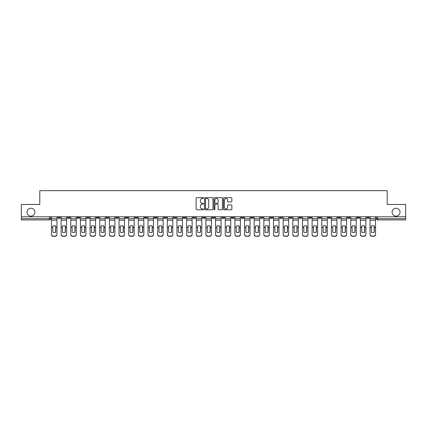 <?xml version="1.0" encoding="UTF-8"?>
<svg xmlns="http://www.w3.org/2000/svg" width="427" height="427" viewBox="0 0 427 427"><rect width="100%" height="100%" fill="white"/><g stroke="black" fill="none" stroke-linecap="round" stroke-linejoin="round"><path stroke-width="0.64" d="M203.599 198.075A0.427 0.427 0 0 0 203.172 197.648L196.719 197.648A0.608 0.608 0 0 0 196.11 198.256L196.11 209.187A0.608 0.608 0 0 0 196.719 209.796L203.172 209.796A0.427 0.427 0 0 0 203.599 209.374A0.427 0.427 0 0 0 203.172 208.947L202.339 208.947A1.943 1.943 0 0 1 200.396 207.004L200.396 206.092A1.943 1.943 0 0 1 202.339 204.149L203.172 204.149A0.427 0.427 0 0 0 203.599 203.722A0.427 0.427 0 0 0 203.172 203.295L202.339 203.295A1.943 1.943 0 0 1 200.396 201.352L200.396 200.444A1.943 1.943 0 0 1 202.339 198.496L203.172 198.496A0.427 0.427 0 0 0 203.599 198.075M392.098 212.203A3.96 3.96 0 0 0 396.059 216.163A3.96 3.96 0 0 0 400.019 212.203A3.96 3.96 0 0 0 396.059 208.237A3.96 3.96 0 0 0 392.098 212.203M26.981 212.203A3.96 3.96 0 0 0 30.941 216.163A3.96 3.96 0 0 0 34.902 212.203A3.96 3.96 0 0 0 30.941 208.237A3.96 3.96 0 0 0 26.981 212.203M328.107 216.777L328.107 217.46L330.583 217.46A1.238 1.238 0 0 1 329.345 218.699A1.238 1.238 0 0 1 328.107 217.46L328.107 216.777M318.457 217.46L318.457 216.777L318.457 217.46A1.238 1.238 0 0 0 319.695 218.699A1.238 1.238 0 0 1 318.457 217.46L320.933 217.46A1.238 1.238 0 0 1 319.695 218.699M299.146 216.777L299.146 217.46L301.622 217.46A1.238 1.238 0 0 1 300.384 218.699A1.238 1.238 0 0 1 299.146 217.46L299.146 216.777M289.495 217.46L289.495 216.777L289.495 217.46A1.238 1.238 0 0 0 290.734 218.699A1.238 1.238 0 0 1 289.495 217.46L291.967 217.46A1.238 1.238 0 0 1 290.734 218.699M279.84 217.46L279.84 216.777L279.84 217.46A1.238 1.238 0 0 0 281.078 218.699A1.238 1.238 0 0 1 279.84 217.46L282.316 217.46A1.238 1.238 0 0 1 281.078 218.699A1.238 1.238 0 0 0 282.316 217.46A1.238 1.238 0 0 1 281.078 218.699M250.879 217.46L250.879 216.777L250.879 217.46A1.238 1.238 0 0 0 252.117 218.699A1.238 1.238 0 0 1 250.879 217.46L253.355 217.46A1.238 1.238 0 0 1 252.117 218.699M241.223 216.777L241.223 217.46L243.7 217.46A1.238 1.238 0 0 1 242.461 218.699A1.238 1.238 0 0 1 241.223 217.46L241.223 216.777M231.573 216.777L231.573 217.46L234.044 217.46A1.238 1.238 0 0 1 232.806 218.699A1.238 1.238 0 0 1 231.573 217.46L231.573 216.777M221.917 216.777L221.917 217.46L224.394 217.46A1.238 1.238 0 0 1 223.156 218.699A1.238 1.238 0 0 1 221.917 217.46L221.917 216.777M212.262 217.46L212.262 216.777L212.262 217.46A1.238 1.238 0 0 0 213.5 218.699A1.238 1.238 0 0 1 212.262 217.46L214.738 217.46A1.238 1.238 0 0 1 213.5 218.699M192.956 216.777L192.956 217.46L195.427 217.46A1.238 1.238 0 0 1 194.194 218.699A1.238 1.238 0 0 1 192.956 217.46L192.956 216.777M183.3 217.46L183.3 216.777L183.3 217.46A1.238 1.238 0 0 0 184.539 218.699A1.238 1.238 0 0 1 183.3 217.46L185.777 217.46A1.238 1.238 0 0 1 184.539 218.699A1.238 1.238 0 0 0 185.777 217.46A1.238 1.238 0 0 1 184.539 218.699M125.378 216.777L125.378 217.46L127.854 217.46A1.238 1.238 0 0 1 126.616 218.699A1.238 1.238 0 0 1 125.378 217.46L125.378 216.777M115.722 216.777L115.722 217.46L118.199 217.46A1.238 1.238 0 0 1 116.961 218.699A1.238 1.238 0 0 1 115.722 217.46L115.722 216.777M106.067 216.777L106.067 217.46L108.543 217.46A1.238 1.238 0 0 1 107.305 218.699A1.238 1.238 0 0 1 106.067 217.46L106.067 216.777M86.761 216.777L86.761 217.46L89.238 217.46A1.238 1.238 0 0 1 87.999 218.699A1.238 1.238 0 0 1 86.761 217.46L86.761 216.777M77.106 216.777L77.106 217.46L79.582 217.46A1.238 1.238 0 0 1 78.344 218.699A1.238 1.238 0 0 1 77.106 217.46L77.106 216.777M231.253 201.928A0.608 0.608 0 0 0 231.861 201.325L231.861 198.256A0.608 0.608 0 0 0 231.253 197.648L224.084 197.648A0.608 0.608 0 0 0 223.476 198.256L223.476 209.187A0.608 0.608 0 0 0 224.084 209.796L231.253 209.796A0.608 0.608 0 0 0 231.861 209.187L231.861 205.483A0.608 0.608 0 0 0 231.253 204.875L228.183 204.875A0.608 0.608 0 0 0 227.575 205.483L227.575 207.319A1.623 1.623 0 0 1 225.952 208.947A1.623 1.623 0 0 1 224.33 207.319L224.33 200.124A1.623 1.623 0 0 1 225.952 198.496A1.623 1.623 0 0 1 227.575 200.124L227.575 201.325A0.608 0.608 0 0 0 228.183 201.928L231.253 201.928M21.35 216.777L21.35 204.464L39.791 204.464L39.791 190.666L387.209 190.666L387.209 204.464L405.65 204.464L405.65 216.777L21.35 216.777L21.35 218.699L50.621 218.699L50.621 216.777L50.621 218.699A1.238 1.238 0 0 1 49.383 219.937L21.35 219.937L21.35 218.699M212.966 198.256A0.608 0.608 0 0 0 212.363 197.648L205.195 197.648A0.608 0.608 0 0 0 204.586 198.256L204.586 209.187A0.608 0.608 0 0 0 205.195 209.796L212.363 209.796A0.608 0.608 0 0 0 212.966 209.187L212.966 198.256M214.637 197.648L221.805 197.648A0.608 0.608 0 0 1 222.414 198.256L222.414 209.187A0.608 0.608 0 0 1 221.805 209.796L218.741 209.796A0.608 0.608 0 0 1 218.133 209.187L218.133 204.757A0.608 0.608 0 0 0 217.524 204.149L215.491 204.149A0.608 0.608 0 0 0 214.882 204.757L214.882 209.374A0.427 0.427 0 0 1 214.455 209.796A0.427 0.427 0 0 1 214.034 209.374L214.034 198.256A0.608 0.608 0 0 1 214.637 197.648M376.379 216.777L376.379 218.699L405.65 218.699L405.65 219.937L377.617 219.937A1.238 1.238 0 0 1 376.379 218.699A1.238 1.238 0 0 0 377.617 219.937L377.617 216.777M405.65 216.777L405.65 218.699M369.2 216.777L369.2 217.46A1.238 1.238 0 0 1 367.962 218.699A1.238 1.238 0 0 1 366.724 217.46L369.2 217.46M366.724 216.777L366.724 217.46M359.545 216.777L359.545 217.46A1.238 1.238 0 0 1 358.306 218.699A1.238 1.238 0 0 1 357.073 217.46L359.545 217.46M357.073 216.777L357.073 217.46M349.894 216.777L349.894 217.46A1.238 1.238 0 0 1 348.656 218.699A1.238 1.238 0 0 1 347.418 217.46A1.238 1.238 0 0 0 348.656 218.699M347.418 216.777L347.418 217.46L349.894 217.46M340.239 216.777L340.239 217.46A1.238 1.238 0 0 1 339.001 218.699A1.238 1.238 0 0 1 337.762 217.46L340.239 217.46M337.762 216.777L337.762 217.46M330.583 216.777L330.583 217.46L330.583 216.777M320.933 216.777L320.933 217.46M311.278 216.777L311.278 217.46A1.238 1.238 0 0 1 310.039 218.699A1.238 1.238 0 0 1 308.801 217.46L311.278 217.46A1.238 1.238 0 0 1 310.039 218.699A1.238 1.238 0 0 0 311.278 217.46L311.278 216.777M308.801 216.777L308.801 217.46M301.622 216.777L301.622 217.46A1.238 1.238 0 0 1 300.384 218.699A1.238 1.238 0 0 0 301.622 217.46L301.622 216.777M291.967 216.777L291.967 217.46L291.967 216.777M282.316 216.777L282.316 217.46M272.661 216.777L272.661 217.46A1.238 1.238 0 0 1 271.423 218.699A1.238 1.238 0 0 1 270.184 217.46L272.661 217.46A1.238 1.238 0 0 1 271.423 218.699A1.238 1.238 0 0 0 272.661 217.46M270.184 216.777L270.184 217.46M263.005 216.777L263.005 217.46A1.238 1.238 0 0 1 261.767 218.699A1.238 1.238 0 0 1 260.534 217.46A1.238 1.238 0 0 0 261.767 218.699A1.238 1.238 0 0 0 263.005 217.46A1.238 1.238 0 0 1 261.767 218.699M260.534 216.777L260.534 217.46L263.005 217.46M253.355 216.777L253.355 217.46L253.355 216.777M243.7 216.777L243.7 217.46L243.7 216.777M234.044 216.777L234.044 217.46A1.238 1.238 0 0 1 232.806 218.699A1.238 1.238 0 0 0 234.044 217.46L234.044 216.777M224.394 216.777L224.394 217.46A1.238 1.238 0 0 1 223.156 218.699A1.238 1.238 0 0 0 224.394 217.46M214.738 216.777L214.738 217.46L214.738 216.777M205.083 216.777L205.083 217.46A1.238 1.238 0 0 1 203.844 218.699A1.238 1.238 0 0 1 202.606 217.46A1.238 1.238 0 0 0 203.844 218.699M202.606 216.777L202.606 217.46L205.083 217.46M195.427 216.777L195.427 217.46A1.238 1.238 0 0 1 194.194 218.699A1.238 1.238 0 0 0 195.427 217.46L195.427 216.777M185.777 216.777L185.777 217.46M176.121 216.777L176.121 217.46A1.238 1.238 0 0 1 174.883 218.699A1.238 1.238 0 0 1 173.645 217.46L176.121 217.46M173.645 216.777L173.645 217.46M166.466 216.777L166.466 217.46A1.238 1.238 0 0 1 165.233 218.699A1.238 1.238 0 0 1 163.995 217.46L166.466 217.46M163.995 216.777L163.995 217.46M156.816 216.777L156.816 217.46A1.238 1.238 0 0 1 155.577 218.699A1.238 1.238 0 0 1 154.339 217.46L156.816 217.46M154.339 216.777L154.339 217.46M147.16 216.777L147.16 217.46A1.238 1.238 0 0 1 145.922 218.699A1.238 1.238 0 0 1 144.684 217.46L147.16 217.46M144.684 216.777L144.684 217.46M137.505 216.777L137.505 217.46A1.238 1.238 0 0 1 136.266 218.699A1.238 1.238 0 0 1 135.033 217.46L137.505 217.46M135.033 216.777L135.033 217.46M127.854 216.777L127.854 217.46L127.854 216.777M118.199 216.777L118.199 217.46M108.543 216.777L108.543 217.46L108.543 216.777M98.893 216.777L98.893 217.46A1.238 1.238 0 0 1 97.655 218.699A1.238 1.238 0 0 1 96.417 217.46L98.893 217.46M96.417 216.777L96.417 217.46M89.238 216.777L89.238 217.46M79.582 216.777L79.582 217.46L79.582 216.777M69.927 216.777L69.927 217.46A1.238 1.238 0 0 1 68.694 218.699A1.238 1.238 0 0 1 67.455 217.46L69.927 217.46M67.455 216.777L67.455 217.46M57.8 216.777L57.8 217.46L60.276 217.46L60.276 216.777L60.276 217.46A1.238 1.238 0 0 1 59.038 218.699A1.238 1.238 0 0 1 57.8 217.46A1.238 1.238 0 0 0 59.038 218.699M49.383 219.937A1.238 1.238 0 0 0 50.621 218.699A1.238 1.238 0 0 1 49.383 219.937L49.383 216.777M205.862 198.496A0.427 0.427 0 0 0 205.435 198.923L205.435 208.52A0.427 0.427 0 0 0 205.862 208.947L206.743 208.947A1.943 1.943 0 0 0 208.686 207.004L208.686 200.444A1.943 1.943 0 0 0 206.743 198.496L205.862 198.496M218.133 200.156A1.623 1.623 0 0 0 216.505 198.528A1.623 1.623 0 0 0 214.882 200.156L214.882 202.692A0.608 0.608 0 0 0 215.491 203.295L217.524 203.295A0.608 0.608 0 0 0 218.133 202.692L218.133 200.156M55.601 232.331L55.601 225.931M54.213 225.723A3.838 3.379 180 0 1 55.601 225.974M51.459 227.655L51.459 234.322A1.857 1.761 0 0 0 53.311 236.078L55.11 236.078A1.857 1.761 0 0 0 56.962 234.322L56.962 234.572A1.857 1.761 180 0 1 55.11 236.334L55.11 236.078M54.213 232.56A3.838 3.64 180 0 0 55.601 232.288M55.729 227.399L55.729 225.974A3.838 3.379 180 0 0 54.272 225.723A3.838 3.379 180 0 0 52.82 225.974L52.82 232.288A3.838 3.64 180 0 0 55.729 232.288L55.729 227.399L56.962 227.399L56.962 234.322M56.962 216.777L56.962 227.399M51.459 216.777L51.459 234.322M53.311 236.078L55.11 236.334M53.311 236.334A1.857 1.761 180 0 1 51.459 234.572M65.256 232.331L65.256 225.931M63.863 225.723A3.838 3.379 180 0 1 65.256 225.974M61.109 227.655L61.109 234.322A1.857 1.761 0 0 0 62.966 236.078L64.76 236.078A1.857 1.761 0 0 0 66.617 234.322L66.617 234.572A1.857 1.761 180 0 1 64.76 236.334L64.76 236.078M63.863 232.56A3.838 3.64 180 0 0 65.256 232.288M74.912 232.331L74.912 225.931M73.519 225.723A3.838 3.379 180 0 1 74.912 225.974M70.765 227.655L70.765 234.322A1.857 1.761 0 0 0 72.622 236.078L74.415 236.078A1.857 1.761 0 0 0 76.273 234.322L76.273 234.572A1.857 1.761 180 0 1 74.415 236.334L74.415 236.078M73.519 232.56A3.838 3.64 180 0 0 74.912 232.288M84.562 232.331L84.562 225.931M83.174 225.723A3.838 3.379 180 0 1 84.562 225.974M80.42 227.655L80.42 234.322A1.857 1.761 0 0 0 82.272 236.078L84.071 236.078A1.857 1.761 0 0 0 85.928 234.322L85.928 234.572A1.857 1.761 180 0 1 84.071 236.334L84.071 236.078M83.174 232.56A3.838 3.64 180 0 0 84.562 232.288M65.379 227.399L65.379 225.974A3.838 3.379 180 0 0 63.927 225.723A3.838 3.379 180 0 0 62.47 225.974L62.47 232.288A3.838 3.64 180 0 0 65.379 232.288L65.379 227.399L66.617 227.399L66.617 234.322M66.617 216.777L66.617 227.399M61.109 216.777L61.109 234.322M62.966 236.078L64.76 236.334M62.966 236.334A1.857 1.761 180 0 1 61.109 234.572M75.035 227.399L75.035 225.974A3.838 3.379 180 0 0 73.583 225.723A3.838 3.379 180 0 0 72.126 225.974L72.126 232.288A3.838 3.64 180 0 0 75.035 232.288L75.035 227.399L76.273 227.399L76.273 234.322M76.273 216.777L76.273 227.399M70.765 216.777L70.765 234.322M72.622 236.078L74.415 236.334M72.622 236.334A1.857 1.761 180 0 1 70.765 234.572M84.69 227.399L84.69 225.974A3.838 3.379 180 0 0 83.233 225.723A3.838 3.379 180 0 0 81.781 225.974L81.781 232.288A3.838 3.64 180 0 0 84.69 232.288L84.69 227.399L85.928 227.399L85.928 234.322M85.928 216.777L85.928 227.399M80.42 216.777L80.42 234.322M82.272 236.078L84.071 236.334M82.272 236.334A1.857 1.761 180 0 1 80.42 234.572M94.218 232.331L94.218 225.931M92.824 225.723A3.838 3.379 180 0 1 94.218 225.974M90.07 227.655L90.07 234.322A1.857 1.761 0 0 0 91.928 236.078L93.721 236.078A1.857 1.761 0 0 0 95.579 234.322L95.579 234.572A1.857 1.761 180 0 1 93.721 236.334L93.721 236.078M92.824 232.56A3.838 3.64 180 0 0 94.218 232.288M103.873 232.331L103.873 225.931M102.48 225.723A3.838 3.379 180 0 1 103.873 225.974M99.726 227.655L99.726 234.322A1.857 1.761 0 0 0 101.583 236.078L103.377 236.078A1.857 1.761 0 0 0 105.234 234.322L105.234 234.572A1.857 1.761 180 0 1 103.377 236.334L103.377 236.078M102.48 232.56A3.838 3.64 180 0 0 103.873 232.288M94.34 227.399L94.34 225.974A3.838 3.379 180 0 0 92.889 225.723A3.838 3.379 180 0 0 91.431 225.974L91.431 232.288A3.838 3.64 180 0 0 94.34 232.288L94.34 227.399L95.579 227.399L95.579 234.322M95.579 216.777L95.579 227.399M90.07 216.777L90.07 234.322M91.928 236.078L93.721 236.334M91.928 236.334A1.857 1.761 180 0 1 90.07 234.572M103.996 227.399L103.996 225.974A3.838 3.379 180 0 0 102.544 225.723A3.838 3.379 180 0 0 101.087 225.974L101.087 232.288A3.838 3.64 180 0 0 103.996 232.288L103.996 227.399L105.234 227.399L105.234 234.322M105.234 216.777L105.234 227.399M99.726 216.777L99.726 234.322M101.583 236.078L103.377 236.334M101.583 236.334A1.857 1.761 180 0 1 99.726 234.572M113.529 232.331L113.529 225.931M112.136 225.723A3.838 3.379 180 0 1 113.529 225.974M109.381 227.655L109.381 234.322A1.857 1.761 0 0 0 111.239 236.078L113.032 236.078A1.857 1.761 0 0 0 114.89 234.322L114.89 234.572A1.857 1.761 180 0 1 113.032 236.334L113.032 236.078M112.136 232.56A3.838 3.64 180 0 0 113.529 232.288M123.179 232.331L123.179 225.931M121.786 225.723A3.838 3.379 180 0 1 123.179 225.974M119.032 227.655L119.032 234.322A1.857 1.761 0 0 0 120.889 236.078L122.688 236.078A1.857 1.761 0 0 0 124.54 234.322L124.54 234.572A1.857 1.761 180 0 1 122.688 236.334L122.688 236.078M121.786 232.56A3.838 3.64 180 0 0 123.179 232.288M132.834 232.331L132.834 225.931M131.441 225.723A3.838 3.379 180 0 1 132.834 225.974M128.687 227.655L128.687 234.322A1.857 1.761 0 0 0 130.545 236.078L132.338 236.078A1.857 1.761 0 0 0 134.195 234.322L134.195 234.572A1.857 1.761 180 0 1 132.338 236.334L132.338 236.078M131.441 232.56A3.838 3.64 180 0 0 132.834 232.288M142.49 232.331L142.49 225.931M141.097 225.723A3.838 3.379 180 0 1 142.49 225.974M138.343 227.655L138.343 234.322A1.857 1.761 0 0 0 140.2 236.078L141.994 236.078A1.857 1.761 0 0 0 143.851 234.322L143.851 234.572A1.857 1.761 180 0 1 141.994 236.334L141.994 236.078M141.097 232.56A3.838 3.64 180 0 0 142.49 232.288M152.14 232.331L152.14 225.931M150.747 225.723A3.838 3.379 180 0 1 152.14 225.974M147.998 227.655L147.998 234.322A1.857 1.761 0 0 0 149.85 236.078L151.649 236.078A1.857 1.761 0 0 0 153.501 234.322L153.501 234.572A1.857 1.761 180 0 1 151.649 236.334L151.649 236.078M150.747 232.56A3.838 3.64 180 0 0 152.14 232.288M161.796 232.331L161.796 225.931M160.403 225.723A3.838 3.379 180 0 1 161.796 225.974M157.648 227.655L157.648 234.322A1.857 1.761 0 0 0 159.506 236.078L161.299 236.078A1.857 1.761 0 0 0 163.157 234.322L163.157 234.572A1.857 1.761 180 0 1 161.299 236.334L161.299 236.078M160.403 232.56A3.838 3.64 180 0 0 161.796 232.288M171.451 232.331L171.451 225.931M170.058 225.723A3.838 3.379 180 0 1 171.451 225.974M167.304 227.655L167.304 234.322A1.857 1.761 0 0 0 169.161 236.078L170.955 236.078A1.857 1.761 0 0 0 172.812 234.322L172.812 234.572A1.857 1.761 180 0 1 170.955 236.334L170.955 236.078M170.058 232.56A3.838 3.64 180 0 0 171.451 232.288M181.101 232.331L181.101 225.931M179.714 225.723A3.838 3.379 180 0 1 181.101 225.974M176.959 227.655L176.959 234.322A1.857 1.761 0 0 0 178.812 236.078L180.61 236.078A1.857 1.761 0 0 0 182.468 234.322L182.468 234.572A1.857 1.761 180 0 1 180.61 236.334L180.61 236.078M179.714 232.56A3.838 3.64 180 0 0 181.101 232.288M113.651 227.399L113.651 225.974A3.838 3.379 180 0 0 112.194 225.723A3.838 3.379 180 0 0 110.742 225.974L110.742 232.288A3.838 3.64 180 0 0 113.651 232.288L113.651 227.399L114.89 227.399L114.89 234.322M114.89 216.777L114.89 227.399M109.381 216.777L109.381 234.322M111.239 236.078L113.032 236.334M111.239 236.334A1.857 1.761 180 0 1 109.381 234.572M123.302 227.399L123.302 225.974A3.838 3.379 180 0 0 121.85 225.723A3.838 3.379 180 0 0 120.398 225.974L120.398 232.288A3.838 3.64 180 0 0 123.302 232.288L123.302 227.399L124.54 227.399L124.54 234.322M124.54 216.777L124.54 227.399M119.032 216.777L119.032 234.322M120.889 236.078L122.688 236.334M120.889 236.334A1.857 1.761 180 0 1 119.032 234.572M132.957 227.399L132.957 225.974A3.838 3.379 180 0 0 131.505 225.723A3.838 3.379 180 0 0 130.048 225.974L130.048 232.288A3.838 3.64 180 0 0 132.957 232.288L132.957 227.399L134.195 227.399L134.195 234.322M134.195 216.777L134.195 227.399M128.687 216.777L128.687 234.322M130.545 236.078L132.338 236.334M130.545 236.334A1.857 1.761 180 0 1 128.687 234.572M142.613 227.399L142.613 225.974A3.838 3.379 180 0 0 141.156 225.723A3.838 3.379 180 0 0 139.704 225.974L139.704 232.288A3.838 3.64 180 0 0 142.613 232.288L142.613 227.399L143.851 227.399L143.851 234.322M143.851 216.777L143.851 227.399M138.343 216.777L138.343 234.322M140.2 236.078L141.994 236.334M140.2 236.334A1.857 1.761 180 0 1 138.343 234.572M152.268 227.399L152.268 225.974A3.838 3.379 180 0 0 150.811 225.723A3.838 3.379 180 0 0 149.359 225.974L149.359 232.288A3.838 3.64 180 0 0 152.268 232.288L152.268 227.399L153.501 227.399L153.501 234.322M153.501 216.777L153.501 227.399M147.998 216.777L147.998 234.322M149.85 236.078L151.649 236.334M149.85 236.334A1.857 1.761 180 0 1 147.998 234.572M161.918 227.399L161.918 225.974A3.838 3.379 180 0 0 160.467 225.723A3.838 3.379 180 0 0 159.009 225.974L159.009 232.288A3.838 3.64 180 0 0 161.918 232.288L161.918 227.399L163.157 227.399L163.157 234.322M163.157 216.777L163.157 227.399M157.648 216.777L157.648 234.322M159.506 236.078L161.299 236.334M159.506 236.334A1.857 1.761 180 0 1 157.648 234.572M171.574 227.399L171.574 225.974A3.838 3.379 180 0 0 170.117 225.723A3.838 3.379 180 0 0 168.665 225.974L168.665 232.288A3.838 3.64 180 0 0 171.574 232.288L171.574 227.399L172.812 227.399L172.812 234.322M172.812 216.777L172.812 227.399M167.304 216.777L167.304 234.322M169.161 236.078L170.955 236.334M169.161 236.334A1.857 1.761 180 0 1 167.304 234.572M181.229 227.399L181.229 225.974A3.838 3.379 180 0 0 179.772 225.723A3.838 3.379 180 0 0 178.321 225.974L178.321 232.288A3.838 3.64 180 0 0 181.229 232.288L181.229 227.399L182.468 227.399L182.468 234.322M182.468 216.777L182.468 227.399M176.959 216.777L176.959 234.322M178.812 236.078L180.61 236.334M178.812 236.334A1.857 1.761 180 0 1 176.959 234.572M190.757 232.331L190.757 225.931M189.364 225.723A3.838 3.379 180 0 1 190.757 225.974M186.61 227.655L186.61 234.322A1.857 1.761 0 0 0 188.467 236.078L190.261 236.078A1.857 1.761 0 0 0 192.118 234.322L192.118 234.572A1.857 1.761 180 0 1 190.261 236.334L190.261 236.078M189.364 232.56A3.838 3.64 180 0 0 190.757 232.288M200.412 232.331L200.412 225.931M199.019 225.723A3.838 3.379 180 0 1 200.412 225.974M196.265 227.655L196.265 234.322A1.857 1.761 0 0 0 198.123 236.078L199.916 236.078A1.857 1.761 0 0 0 201.774 234.322L201.774 234.572A1.857 1.761 180 0 1 199.916 236.334L199.916 236.078M199.019 232.56A3.838 3.64 180 0 0 200.412 232.288M210.068 232.331L210.068 225.931M208.675 225.723A3.838 3.379 180 0 1 210.068 225.974M205.921 227.655L205.921 234.322A1.857 1.761 0 0 0 207.778 236.078L209.572 236.078A1.857 1.761 0 0 0 211.429 234.322L211.429 234.572A1.857 1.761 180 0 1 209.572 236.334L209.572 236.078M208.675 232.56A3.838 3.64 180 0 0 210.068 232.288M219.718 232.331L219.718 225.931M218.325 225.723A3.838 3.379 180 0 1 219.718 225.974M215.571 227.655L215.571 234.322A1.857 1.761 0 0 0 217.428 236.078L219.222 236.078A1.857 1.761 0 0 0 221.079 234.322L221.079 234.572A1.857 1.761 180 0 1 219.222 236.334L219.222 236.078M218.325 232.56A3.838 3.64 180 0 0 219.718 232.288M229.374 232.331L229.374 225.931M227.981 225.723A3.838 3.379 180 0 1 229.374 225.974M225.226 227.655L225.226 234.322A1.857 1.761 0 0 0 227.084 236.078L228.877 236.078A1.857 1.761 0 0 0 230.735 234.322L230.735 234.572A1.857 1.761 180 0 1 228.877 236.334L228.877 236.078M227.981 232.56A3.838 3.64 180 0 0 229.374 232.288M239.029 232.331L239.029 225.931M237.636 225.723A3.838 3.379 180 0 1 239.029 225.974M234.882 227.655L234.882 234.322A1.857 1.761 0 0 0 236.739 236.078L238.533 236.078A1.857 1.761 0 0 0 240.39 234.322L240.39 234.572A1.857 1.761 180 0 1 238.533 236.334L238.533 236.078M237.636 232.56A3.838 3.64 180 0 0 239.029 232.288M248.679 232.331L248.679 225.931M247.286 225.723A3.838 3.379 180 0 1 248.679 225.974M244.532 227.655L244.532 234.322A1.857 1.761 0 0 0 246.39 236.078L248.188 236.078A1.857 1.761 0 0 0 250.041 234.322L250.041 234.572A1.857 1.761 180 0 1 248.188 236.334L248.188 236.078M247.286 232.56A3.838 3.64 180 0 0 248.679 232.288M258.335 232.331L258.335 225.931M256.942 225.723A3.838 3.379 180 0 1 258.335 225.974M254.188 227.655L254.188 234.322A1.857 1.761 0 0 0 256.045 236.078L257.839 236.078A1.857 1.761 0 0 0 259.696 234.322L259.696 234.572A1.857 1.761 180 0 1 257.839 236.334L257.839 236.078M256.942 232.56A3.838 3.64 180 0 0 258.335 232.288M267.991 232.331L267.991 225.931M266.597 225.723A3.838 3.379 180 0 1 267.991 225.974M263.843 227.655L263.843 234.322A1.857 1.761 0 0 0 265.701 236.078L267.494 236.078A1.857 1.761 0 0 0 269.352 234.322L269.352 234.572A1.857 1.761 180 0 1 267.494 236.334L267.494 236.078M266.597 232.56A3.838 3.64 180 0 0 267.991 232.288M277.641 232.331L277.641 225.931M276.253 225.723A3.838 3.379 180 0 1 277.641 225.974M273.499 227.655L273.499 234.322A1.857 1.761 0 0 0 275.351 236.078L277.15 236.078A1.857 1.761 0 0 0 279.002 234.322L279.002 234.572A1.857 1.761 180 0 1 277.15 236.334L277.15 236.078M276.253 232.56A3.838 3.64 180 0 0 277.641 232.288M287.296 232.331L287.296 225.931M285.903 225.723A3.838 3.379 180 0 1 287.296 225.974M283.149 227.655L283.149 234.322A1.857 1.761 0 0 0 285.006 236.078L286.8 236.078A1.857 1.761 0 0 0 288.657 234.322L288.657 234.572A1.857 1.761 180 0 1 286.8 236.334L286.8 236.078M285.903 232.56A3.838 3.64 180 0 0 287.296 232.288M296.952 232.331L296.952 225.931M295.559 225.723A3.838 3.379 180 0 1 296.952 225.974M292.805 227.655L292.805 234.322A1.857 1.761 0 0 0 294.662 236.078L296.455 236.078A1.857 1.761 0 0 0 298.313 234.322L298.313 234.572A1.857 1.761 180 0 1 296.455 236.334L296.455 236.078M295.559 232.56A3.838 3.64 180 0 0 296.952 232.288M306.602 232.331L306.602 225.931M305.214 225.723A3.838 3.379 180 0 1 306.602 225.974M302.46 227.655L302.46 234.322A1.857 1.761 0 0 0 304.312 236.078L306.111 236.078A1.857 1.761 0 0 0 307.968 234.322L307.968 234.572A1.857 1.761 180 0 1 306.111 236.334L306.111 236.078M305.214 232.56A3.838 3.64 180 0 0 306.602 232.288M316.258 232.331L316.258 225.931M314.864 225.723A3.838 3.379 180 0 1 316.258 225.974M312.11 227.655L312.11 234.322A1.857 1.761 0 0 0 313.968 236.078L315.761 236.078A1.857 1.761 0 0 0 317.619 234.322L317.619 234.572A1.857 1.761 180 0 1 315.761 236.334L315.761 236.078M314.864 232.56A3.838 3.64 180 0 0 316.258 232.288M325.913 232.331L325.913 225.931M324.52 225.723A3.838 3.379 180 0 1 325.913 225.974M321.766 227.655L321.766 234.322A1.857 1.761 0 0 0 323.623 236.078L325.417 236.078A1.857 1.761 0 0 0 327.274 234.322L327.274 234.572A1.857 1.761 180 0 1 325.417 236.334L325.417 236.078M324.52 232.56A3.838 3.64 180 0 0 325.913 232.288M190.88 227.399L190.88 225.974A3.838 3.379 180 0 0 189.428 225.723A3.838 3.379 180 0 0 187.971 225.974L187.971 232.288A3.838 3.64 180 0 0 190.88 232.288L190.88 227.399L192.118 227.399L192.118 234.322M192.118 216.777L192.118 227.399M186.61 216.777L186.61 234.322M188.467 236.078L190.261 236.334M188.467 236.334A1.857 1.761 180 0 1 186.61 234.572M200.535 227.399L200.535 225.974A3.838 3.379 180 0 0 199.083 225.723A3.838 3.379 180 0 0 197.626 225.974L197.626 232.288A3.838 3.64 180 0 0 200.535 232.288L200.535 227.399L201.774 227.399L201.774 234.322M201.774 216.777L201.774 227.399M196.265 216.777L196.265 234.322M198.123 236.078L199.916 236.334M198.123 236.334A1.857 1.761 180 0 1 196.265 234.572M210.191 227.399L210.191 225.974A3.838 3.379 180 0 0 208.734 225.723A3.838 3.379 180 0 0 207.282 225.974L207.282 232.288A3.838 3.64 180 0 0 210.191 232.288L210.191 227.399L211.429 227.399L211.429 234.322M211.429 216.777L211.429 227.399M205.921 216.777L205.921 234.322M207.778 236.078L209.572 236.334M207.778 236.334A1.857 1.761 180 0 1 205.921 234.572M219.841 227.399L219.841 225.974A3.838 3.379 180 0 0 218.389 225.723A3.838 3.379 180 0 0 216.932 225.974L216.932 232.288A3.838 3.64 180 0 0 219.841 232.288L219.841 227.399L221.079 227.399L221.079 234.322M221.079 216.777L221.079 227.399M215.571 216.777L215.571 234.322M217.428 236.078L219.222 236.334M217.428 236.334A1.857 1.761 180 0 1 215.571 234.572M229.496 227.399L229.496 225.974A3.838 3.379 180 0 0 228.045 225.723A3.838 3.379 180 0 0 226.588 225.974L226.588 232.288A3.838 3.64 180 0 0 229.496 232.288L229.496 227.399L230.735 227.399L230.735 234.322M230.735 216.777L230.735 227.399M225.226 216.777L225.226 234.322M227.084 236.078L228.877 236.334M227.084 236.334A1.857 1.761 180 0 1 225.226 234.572M239.152 227.399L239.152 225.974A3.838 3.379 180 0 0 237.695 225.723A3.838 3.379 180 0 0 236.243 225.974L236.243 232.288A3.838 3.64 180 0 0 239.152 232.288L239.152 227.399L240.39 227.399L240.39 234.322M240.39 216.777L240.39 227.399M234.882 216.777L234.882 234.322M236.739 236.078L238.533 236.334M236.739 236.334A1.857 1.761 180 0 1 234.882 234.572M248.802 227.399L248.802 225.974A3.838 3.379 180 0 0 247.35 225.723A3.838 3.379 180 0 0 245.899 225.974L245.899 232.288A3.838 3.64 180 0 0 248.802 232.288L248.802 227.399L250.041 227.399L250.041 234.322M250.041 216.777L250.041 227.399M244.532 216.777L244.532 234.322M246.39 236.078L248.188 236.334M246.39 236.334A1.857 1.761 180 0 1 244.532 234.572M258.458 227.399L258.458 225.974A3.838 3.379 180 0 0 257.006 225.723A3.838 3.379 180 0 0 255.549 225.974L255.549 232.288A3.838 3.64 180 0 0 258.458 232.288L258.458 227.399L259.696 227.399L259.696 234.322M259.696 216.777L259.696 227.399M254.188 216.777L254.188 234.322M256.045 236.078L257.839 236.334M256.045 236.334A1.857 1.761 180 0 1 254.188 234.572M268.113 227.399L268.113 225.974A3.838 3.379 180 0 0 266.656 225.723A3.838 3.379 180 0 0 265.204 225.974L265.204 232.288A3.838 3.64 180 0 0 268.113 232.288L268.113 227.399L269.352 227.399L269.352 234.322M269.352 216.777L269.352 227.399M263.843 216.777L263.843 234.322M265.701 236.078L267.494 236.334M265.701 236.334A1.857 1.761 180 0 1 263.843 234.572M277.769 227.399L277.769 225.974A3.838 3.379 180 0 0 276.312 225.723A3.838 3.379 180 0 0 274.86 225.974L274.86 232.288A3.838 3.64 180 0 0 277.769 232.288L277.769 227.399L279.002 227.399L279.002 234.322M279.002 216.777L279.002 227.399M273.499 216.777L273.499 234.322M275.351 236.078L277.15 236.334M275.351 236.334A1.857 1.761 180 0 1 273.499 234.572M287.419 227.399L287.419 225.974A3.838 3.379 180 0 0 285.967 225.723A3.838 3.379 180 0 0 284.51 225.974L284.51 232.288A3.838 3.64 180 0 0 287.419 232.288L287.419 227.399L288.657 227.399L288.657 234.322M288.657 216.777L288.657 227.399M283.149 216.777L283.149 234.322M285.006 236.078L286.8 236.334M285.006 236.334A1.857 1.761 180 0 1 283.149 234.572M297.075 227.399L297.075 225.974A3.838 3.379 180 0 0 295.623 225.723A3.838 3.379 180 0 0 294.166 225.974L294.166 232.288A3.838 3.64 180 0 0 297.075 232.288L297.075 227.399L298.313 227.399L298.313 234.322M298.313 216.777L298.313 227.399M292.805 216.777L292.805 234.322M294.662 236.078L296.455 236.334M294.662 236.334A1.857 1.761 180 0 1 292.805 234.572M306.73 227.399L306.73 225.974A3.838 3.379 180 0 0 305.273 225.723A3.838 3.379 180 0 0 303.821 225.974L303.821 232.288A3.838 3.64 180 0 0 306.73 232.288L306.73 227.399L307.968 227.399L307.968 234.322M307.968 216.777L307.968 227.399M302.46 216.777L302.46 234.322M304.312 236.078L306.111 236.334M304.312 236.334A1.857 1.761 180 0 1 302.46 234.572M316.38 227.399L316.38 225.974A3.838 3.379 180 0 0 314.929 225.723A3.838 3.379 180 0 0 313.471 225.974L313.471 232.288A3.838 3.64 180 0 0 316.38 232.288L316.38 227.399L317.619 227.399L317.619 234.322M317.619 216.777L317.619 227.399M312.11 216.777L312.11 234.322M313.968 236.078L315.761 236.334M313.968 236.334A1.857 1.761 180 0 1 312.11 234.572M326.036 227.399L326.036 225.974A3.838 3.379 180 0 0 324.584 225.723A3.838 3.379 180 0 0 323.127 225.974L323.127 232.288A3.838 3.64 180 0 0 326.036 232.288L326.036 227.399L327.274 227.399L327.274 234.322M327.274 216.777L327.274 227.399M321.766 216.777L321.766 234.322M323.623 236.078L325.417 236.334M323.623 236.334A1.857 1.761 180 0 1 321.766 234.572M335.569 232.331L335.569 225.931M334.176 225.723A3.838 3.379 180 0 1 335.569 225.974M331.421 227.655L331.421 234.322A1.857 1.761 0 0 0 333.279 236.078L335.072 236.078A1.857 1.761 0 0 0 336.93 234.322L336.93 234.572A1.857 1.761 180 0 1 335.072 236.334L335.072 236.078M334.176 232.56A3.838 3.64 180 0 0 335.569 232.288M335.691 227.399L335.691 225.974A3.838 3.379 180 0 0 334.234 225.723A3.838 3.379 180 0 0 332.782 225.974L332.782 232.288A3.838 3.64 180 0 0 335.691 232.288L335.691 227.399L336.93 227.399L336.93 234.322M336.93 216.777L336.93 227.399M331.421 216.777L331.421 234.322M333.279 236.078L335.072 236.334M333.279 236.334A1.857 1.761 180 0 1 331.421 234.572M345.219 232.331L345.219 225.931M343.826 225.723A3.838 3.379 180 0 1 345.219 225.974M341.072 227.655L341.072 234.322A1.857 1.761 0 0 0 342.929 236.078L344.728 236.078A1.857 1.761 0 0 0 346.58 234.322L346.58 234.572A1.857 1.761 180 0 1 344.728 236.334L344.728 236.078M343.826 232.56A3.838 3.64 180 0 0 345.219 232.288M345.342 227.399L345.342 225.974A3.838 3.379 180 0 0 343.89 225.723A3.838 3.379 180 0 0 342.438 225.974L342.438 232.288A3.838 3.64 180 0 0 345.342 232.288L345.342 227.399L346.58 227.399L346.58 234.322M346.58 216.777L346.58 227.399M341.072 216.777L341.072 234.322M342.929 236.078L344.728 236.334M342.929 236.334A1.857 1.761 180 0 1 341.072 234.572M354.874 232.331L354.874 225.931M353.481 225.723A3.838 3.379 180 0 1 354.874 225.974M350.727 227.655L350.727 234.322A1.857 1.761 0 0 0 352.585 236.078L354.378 236.078A1.857 1.761 0 0 0 356.235 234.322L356.235 234.572A1.857 1.761 180 0 1 354.378 236.334L354.378 236.078M353.481 232.56A3.838 3.64 180 0 0 354.874 232.288M354.997 227.399L354.997 225.974A3.838 3.379 180 0 0 353.545 225.723A3.838 3.379 180 0 0 352.088 225.974L352.088 232.288A3.838 3.64 180 0 0 354.997 232.288L354.997 227.399L356.235 227.399L356.235 234.322M356.235 216.777L356.235 227.399M350.727 216.777L350.727 234.322M352.585 236.078L354.378 236.334M352.585 236.334A1.857 1.761 180 0 1 350.727 234.572M364.53 232.331L364.53 225.931M363.137 225.723A3.838 3.379 180 0 1 364.53 225.974M360.383 227.655L360.383 234.322A1.857 1.761 0 0 0 362.24 236.078L364.034 236.078A1.857 1.761 0 0 0 365.891 234.322L365.891 234.572A1.857 1.761 180 0 1 364.034 236.334L364.034 236.078M363.137 232.56A3.838 3.64 180 0 0 364.53 232.288M364.653 227.399L364.653 225.974A3.838 3.379 180 0 0 363.196 225.723A3.838 3.379 180 0 0 361.744 225.974L361.744 232.288A3.838 3.64 180 0 0 364.653 232.288L364.653 227.399L365.891 227.399L365.891 234.322M365.891 216.777L365.891 227.399M360.383 216.777L360.383 234.322M362.24 236.078L364.034 236.334M362.24 236.334A1.857 1.761 180 0 1 360.383 234.572M374.18 232.331L374.18 225.931M372.787 225.723A3.838 3.379 180 0 1 374.18 225.974M370.038 227.655L370.038 234.322A1.857 1.761 0 0 0 371.89 236.078L373.689 236.078A1.857 1.761 0 0 0 375.541 234.322L375.541 234.572A1.857 1.761 180 0 1 373.689 236.334L373.689 236.078M372.787 232.56A3.838 3.64 180 0 0 374.18 232.288M374.308 227.399L374.308 225.974A3.838 3.379 180 0 0 372.851 225.723A3.838 3.379 180 0 0 371.399 225.974L371.399 232.288A3.838 3.64 180 0 0 374.308 232.288L374.308 227.399L375.541 227.399L375.541 234.322M375.541 216.777L375.541 227.399M370.038 216.777L370.038 234.322M371.89 236.078L373.689 236.334M371.89 236.334A1.857 1.761 180 0 1 370.038 234.572M55.729 227.303L56.962 227.303M51.459 227.303L52.82 227.303M51.459 220.167L56.962 220.167M51.459 227.399L52.82 227.399M51.459 218.699L56.962 218.699M65.379 227.303L66.617 227.303M61.109 227.303L62.47 227.303M61.109 220.167L66.617 220.167M61.109 227.399L62.47 227.399M61.109 218.699L66.617 218.699M75.035 227.303L76.273 227.303M70.765 227.303L72.126 227.303M70.765 220.167L76.273 220.167M70.765 227.399L72.126 227.399M70.765 218.699L76.273 218.699M84.69 227.303L85.928 227.303M80.42 227.303L81.781 227.303M80.42 220.167L85.928 220.167M80.42 227.399L81.781 227.399M80.42 218.699L85.928 218.699M94.34 227.303L95.579 227.303M90.07 227.303L91.431 227.303M90.07 220.167L95.579 220.167M90.07 227.399L91.431 227.399M90.07 218.699L95.579 218.699M103.996 227.303L105.234 227.303M99.726 227.303L101.087 227.303M99.726 220.167L105.234 220.167M99.726 227.399L101.087 227.399M99.726 218.699L105.234 218.699M113.651 227.303L114.89 227.303M109.381 227.303L110.742 227.303M109.381 220.167L114.89 220.167M109.381 227.399L110.742 227.399M109.381 218.699L114.89 218.699M123.302 227.303L124.54 227.303M119.032 227.303L120.398 227.303M119.032 220.167L124.54 220.167M119.032 227.399L120.398 227.399M119.032 218.699L124.54 218.699M132.957 227.303L134.195 227.303M128.687 227.303L130.048 227.303M128.687 220.167L134.195 220.167M128.687 227.399L130.048 227.399M128.687 218.699L134.195 218.699M142.613 227.303L143.851 227.303M138.343 227.303L139.704 227.303M138.343 220.167L143.851 220.167M138.343 227.399L139.704 227.399M138.343 218.699L143.851 218.699M152.268 227.303L153.501 227.303M147.998 227.303L149.359 227.303M147.998 220.167L153.501 220.167M147.998 227.399L149.359 227.399M147.998 218.699L153.501 218.699M161.918 227.303L163.157 227.303M157.648 227.303L159.009 227.303M157.648 220.167L163.157 220.167M157.648 227.399L159.009 227.399M157.648 218.699L163.157 218.699M171.574 227.303L172.812 227.303M167.304 227.303L168.665 227.303M167.304 220.167L172.812 220.167M167.304 227.399L168.665 227.399M167.304 218.699L172.812 218.699M181.229 227.303L182.468 227.303M176.959 227.303L178.321 227.303M176.959 220.167L182.468 220.167M176.959 227.399L178.321 227.399M176.959 218.699L182.468 218.699M190.88 227.303L192.118 227.303M186.61 227.303L187.971 227.303M186.61 220.167L192.118 220.167M186.61 227.399L187.971 227.399M186.61 218.699L192.118 218.699M200.535 227.303L201.774 227.303M196.265 227.303L197.626 227.303M196.265 220.167L201.774 220.167M196.265 227.399L197.626 227.399M196.265 218.699L201.774 218.699M210.191 227.303L211.429 227.303M205.921 227.303L207.282 227.303M205.921 220.167L211.429 220.167M205.921 227.399L207.282 227.399M205.921 218.699L211.429 218.699M219.841 227.303L221.079 227.303M215.571 227.303L216.932 227.303M215.571 220.167L221.079 220.167M215.571 227.399L216.932 227.399M215.571 218.699L221.079 218.699M229.496 227.303L230.735 227.303M225.226 227.303L226.588 227.303M225.226 220.167L230.735 220.167M225.226 227.399L226.588 227.399M225.226 218.699L230.735 218.699M239.152 227.303L240.39 227.303M234.882 227.303L236.243 227.303M234.882 220.167L240.39 220.167M234.882 227.399L236.243 227.399M234.882 218.699L240.39 218.699M248.802 227.303L250.041 227.303M244.532 227.303L245.899 227.303M244.532 220.167L250.041 220.167M244.532 227.399L245.899 227.399M244.532 218.699L250.041 218.699M258.458 227.303L259.696 227.303M254.188 227.303L255.549 227.303M254.188 220.167L259.696 220.167M254.188 227.399L255.549 227.399M254.188 218.699L259.696 218.699M268.113 227.303L269.352 227.303M263.843 227.303L265.204 227.303M263.843 220.167L269.352 220.167M263.843 227.399L265.204 227.399M263.843 218.699L269.352 218.699M277.769 227.303L279.002 227.303M273.499 227.303L274.86 227.303M273.499 220.167L279.002 220.167M273.499 227.399L274.86 227.399M273.499 218.699L279.002 218.699M287.419 227.303L288.657 227.303M283.149 227.303L284.51 227.303M283.149 220.167L288.657 220.167M283.149 227.399L284.51 227.399M283.149 218.699L288.657 218.699M297.075 227.303L298.313 227.303M292.805 227.303L294.166 227.303M292.805 220.167L298.313 220.167M292.805 227.399L294.166 227.399M292.805 218.699L298.313 218.699M306.73 227.303L307.968 227.303M302.46 227.303L303.821 227.303M302.46 220.167L307.968 220.167M302.46 227.399L303.821 227.399M302.46 218.699L307.968 218.699M316.38 227.303L317.619 227.303M312.11 227.303L313.471 227.303M312.11 220.167L317.619 220.167M312.11 227.399L313.471 227.399M312.11 218.699L317.619 218.699M326.036 227.303L327.274 227.303M321.766 227.303L323.127 227.303M321.766 220.167L327.274 220.167M321.766 227.399L323.127 227.399M321.766 218.699L327.274 218.699M335.691 227.303L336.93 227.303M331.421 227.303L332.782 227.303M331.421 220.167L336.93 220.167M331.421 227.399L332.782 227.399M331.421 218.699L336.93 218.699M345.342 227.303L346.58 227.303M341.072 227.303L342.438 227.303M341.072 220.167L346.58 220.167M341.072 227.399L342.438 227.399M341.072 218.699L346.58 218.699M354.997 227.303L356.235 227.303M350.727 227.303L352.088 227.303M350.727 220.167L356.235 220.167M350.727 227.399L352.088 227.399M350.727 218.699L356.235 218.699M364.653 227.303L365.891 227.303M360.383 227.303L361.744 227.303M360.383 220.167L365.891 220.167M360.383 227.399L361.744 227.399M360.383 218.699L365.891 218.699M374.308 227.303L375.541 227.303M370.038 227.303L371.399 227.303M370.038 220.167L375.541 220.167M370.038 227.399L371.399 227.399M370.038 218.699L375.541 218.699"/></g></svg>
